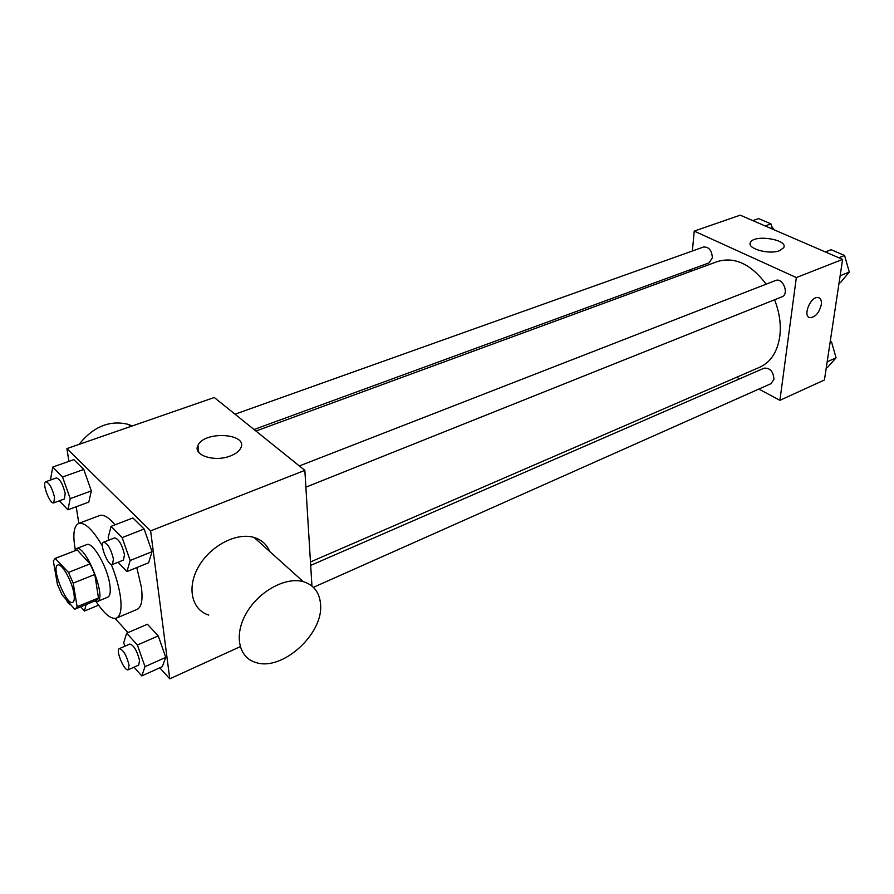 <?xml version="1.0" encoding="UTF-8"?>
<svg xmlns="http://www.w3.org/2000/svg" width="894" height="894" viewBox="0 0 894 894"><rect width="100%" height="100%" fill="white"/><g stroke="black" fill="none" stroke-linecap="round" stroke-linejoin="round"><path stroke-width="1.34" d="M73.911 593.571C74.694 598.611 74.291 601.528 72.693 602.321C66.346 605.853 50.768 566.897 57.786 565.064C61.641 562.751 72.079 581.111 73.911 593.571M68.458 572.417L55.182 558.381L53.338 560.963L57.395 584.296L61.977 594.7L74.615 609.127L75.42 608.97L77.13 606.724L73.196 583.134L68.458 572.417L90.093 563.857L77.152 549.922L55.696 558.247M77.13 606.724L98.474 597.952L94.809 574.473L73.196 583.134M98.474 597.952L96.675 600.22L75.42 608.97M55.182 558.381L77.152 549.922M90.093 563.857L94.809 574.473M94.306 601.193L97.211 601.517C107.604 598.958 85.399 543.44 76.113 548.737L74.224 550.983M76.113 548.737L86.696 544.636C92.518 541.194 107.548 567.064 109.839 584.754C110.822 591.85 110.107 596.007 107.716 597.192L97.211 601.517M111.258 564.405C115.818 575.77 118.835 586.308 120.31 596.03C121.997 608.635 120.712 615.988 116.466 618.089C111.214 619.62 104.464 614.156 96.194 601.707M75.23 549.318C72.638 534.601 73.766 525.985 78.616 523.471C84.74 521.984 92.685 529.516 102.441 546.044M136.793 567.578L141.408 587.302C142.962 599.84 141.531 607.205 137.128 609.373L116.466 618.089M78.616 523.471L99.603 515.536C103.559 514.206 108.71 517.302 115.047 524.823M59.328 500.841L67.922 509.826L88.797 502.082L91.322 490.907L83.768 469.439L73.833 459.628L52.757 467.048L50.69 478.513L51.148 479.799M159.791 667.818L169.759 678.837L150.617 530.868L66.905 448.598L68.939 461.36M76.191 506.764L78.851 523.381M115.102 618.436L127.943 632.617M134.044 667.17L141.777 675.92L162.317 666.678L165.77 657.369L158.249 635.913L147.409 624.247L126.669 633.164L123.685 642.764L124.903 646.206M118.053 562.248L126.948 571.557L148.594 562.795L152.047 551.699L144.135 529.013L132.927 517.961L111.068 526.354L108.14 537.775L108.956 540.099M240.151 646.708L169.759 678.837M311.95 586.039L304.843 470.367L214.281 397.506L66.905 448.598M304.843 470.367L150.617 530.868M230.406 455.951C214.471 462.433 192.355 455.091 197.976 445.402C204.19 430.506 248.789 433.355 240.687 448.173C239.056 451.336 235.636 453.928 230.406 455.951M208.783 615.106C191.54 609.864 186.5 587.19 198.77 566.338C210.816 545.418 236.865 532.131 254.119 537.473C261.596 539.786 266.781 544.457 269.686 551.464M320.555 604.288C323.662 633.757 282.213 671.617 255.818 662.488C238.43 657.626 233.714 634.528 246.576 612.792C259.193 590.979 285.89 576.652 303.267 581.659C313.839 584.955 319.605 592.499 320.555 604.288M132.122 425.991L128.367 424.393C109.861 419.834 93.423 426.494 79.074 444.385M774.562 299.769C779.49 312.308 781.233 324.522 779.791 336.401C777.411 351.89 770.751 362.148 759.833 367.199L310.464 561.957M255.941 431.031L717.558 261.506C734.667 256.5 750.882 264.043 766.18 284.169M305.871 487.163L781.926 296.83C789.603 294.238 782.898 277.185 775.523 280.526L299.356 465.953M310.676 565.399L764.113 368.172C770.058 367.769 773.332 371.457 773.936 379.235L771.086 383.615L313.392 587.336M235.021 414.19L703.544 247.012C708.92 246.822 711.859 250.409 712.362 257.774L709.11 262.836L254.064 429.511M736.645 377.246L739.617 378.832M758.827 389.069L779.914 400.311L796.342 277.565L694.225 231.11L692.381 250.99M690.66 269.597L690.492 271.452M694.225 231.11L740.221 215.163L842.606 259.405L824.436 379.984L779.914 400.311M842.606 259.405L796.342 277.565M779.713 250.611C769.186 255.025 746.345 248.521 750.491 242.408C754.011 234.049 788.709 239.547 783.669 247.739L779.713 250.611M821.295 304.72C819.161 312.889 815.395 317.214 810.009 317.672C802.153 316.655 810.791 295.579 818.289 297.59C820.748 298.294 821.754 300.663 821.295 304.72M819.027 297.825C820.971 298.875 821.72 301.166 821.284 304.709C819.15 312.889 815.395 317.202 810.009 317.672L809.249 317.415M839.03 283.152L840.494 282.56L849.3 272.067L844.584 255.494L831.107 249.705L825.307 251.94M849.3 272.067L840.148 275.732M844.584 255.494L838.784 257.763M845.433 258.467L847.914 267.205M772.472 229.099L770.952 223.88L758.593 218.572L752.815 220.606M770.952 223.88L765.175 225.947M771.645 226.271L774.025 229.78M826.268 367.847L827.688 367.211L836.091 357.812L831.521 341.91L830.269 341.307M836.091 357.812L827.185 361.802M831.521 341.91L830.079 342.536M832.023 343.676L834.728 353.052M126.948 571.557L130.155 560.482L122.132 537.607L111.068 526.354M103.603 542.189L114.644 537.886C118.79 538.993 122.065 544.58 124.501 554.649L123.461 560.091L112.454 564.483C108.241 566.751 98.977 543.407 103.603 542.189C107.693 543.317 110.968 548.938 113.449 559.052L112.454 564.483M148.594 562.795L152.047 551.699L130.155 560.482M152.047 551.699L144.135 529.013L122.132 537.607M144.135 529.013L132.927 517.961M67.922 509.826L70.213 498.651L62.558 477.016L52.757 467.048M45.739 481.732L56.389 477.932C59.954 478.983 62.893 484.168 65.206 493.488L64.368 498.997L53.763 502.875C50.008 504.808 41.605 482.671 45.739 481.732C49.259 482.805 52.198 488.023 54.556 497.366L53.763 502.875M88.797 502.082L91.322 490.907L70.213 498.651M91.322 490.907L83.768 469.439L62.558 477.016M83.768 469.439L73.833 459.628M141.777 675.92L145.007 666.645L137.385 645.021L126.669 633.164M119.36 648.608L129.831 644.06C133.843 645.244 137.084 650.731 139.542 660.521L138.704 665.091L128.267 669.74C124.512 671.964 115.203 649.849 119.36 648.608C123.338 649.837 126.568 655.358 129.06 665.17L128.267 669.74M162.317 666.678L165.77 657.369L145.007 666.645M165.77 657.369L158.249 635.913L137.385 645.021M158.249 635.913L147.409 624.247M80.717 606.791L84.461 611.038L86.081 604.579M98.564 605.193L84.461 611.038M70.939 604.936C69.542 604.825 67.832 602.869 65.821 599.092M254.119 537.473L303.267 581.659M130.692 426.483L128.367 424.393M198.703 452.342L197.976 445.402M750.256 244.487L750.491 242.408"/></g></svg>
